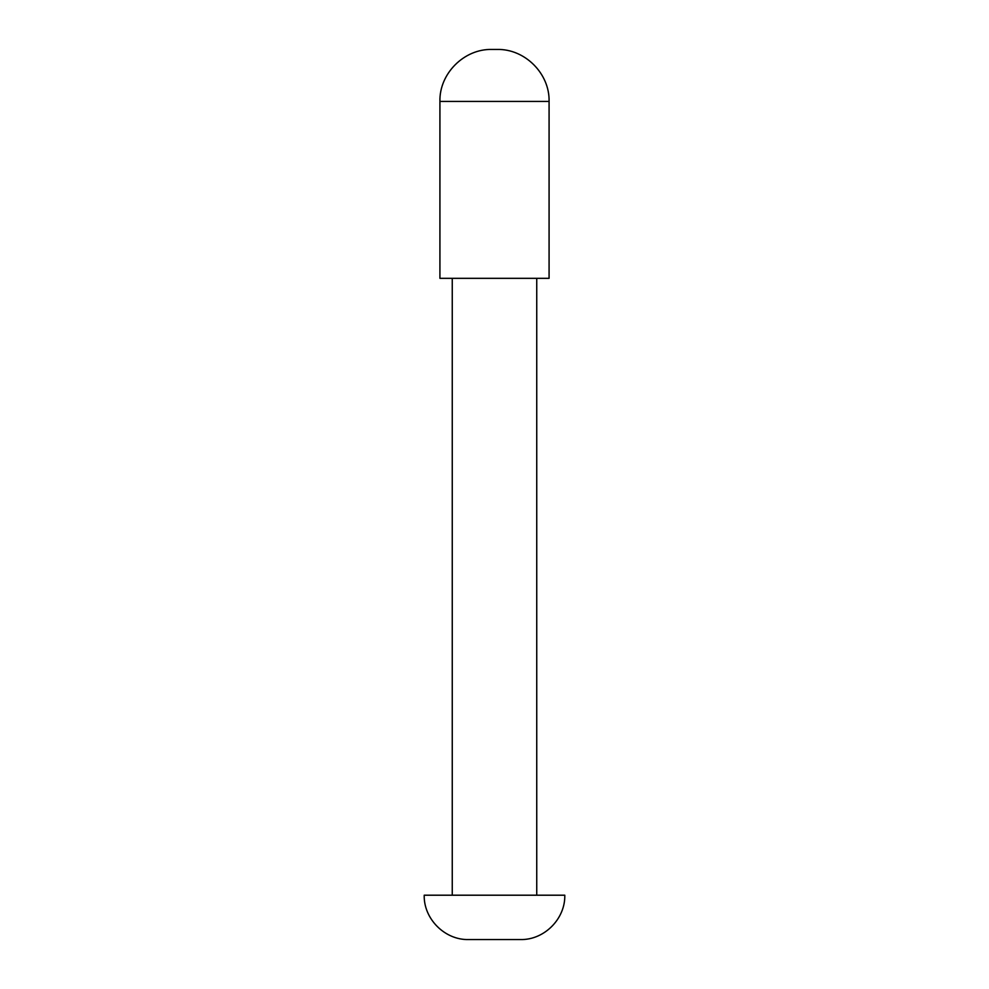 <?xml version="1.0" encoding="UTF-8"?>
<svg xmlns="http://www.w3.org/2000/svg" width="989" height="989" viewBox="0 0 989 989"><rect width="100%" height="100%" fill="white"/><g stroke="black" fill="none" stroke-linecap="round" stroke-linejoin="round"><path stroke-width="1.48" d="M452.257 895.206L564.793 895.206L424.207 895.206L452.257 895.206L452.257 278.329M536.743 895.206L536.743 278.329M439.92 101.422L439.92 278.329L549.08 278.329L549.08 101.422L439.92 101.422C439.203 73.643 464.113 48.733 491.879 49.45L497.121 49.45L491.879 49.45M564.793 895.206C565.399 918.905 544.135 940.156 520.449 939.55L468.551 939.55C444.865 940.156 423.601 918.905 424.207 895.206M549.08 101.422C549.797 73.643 524.887 48.733 497.121 49.45"/></g></svg>
